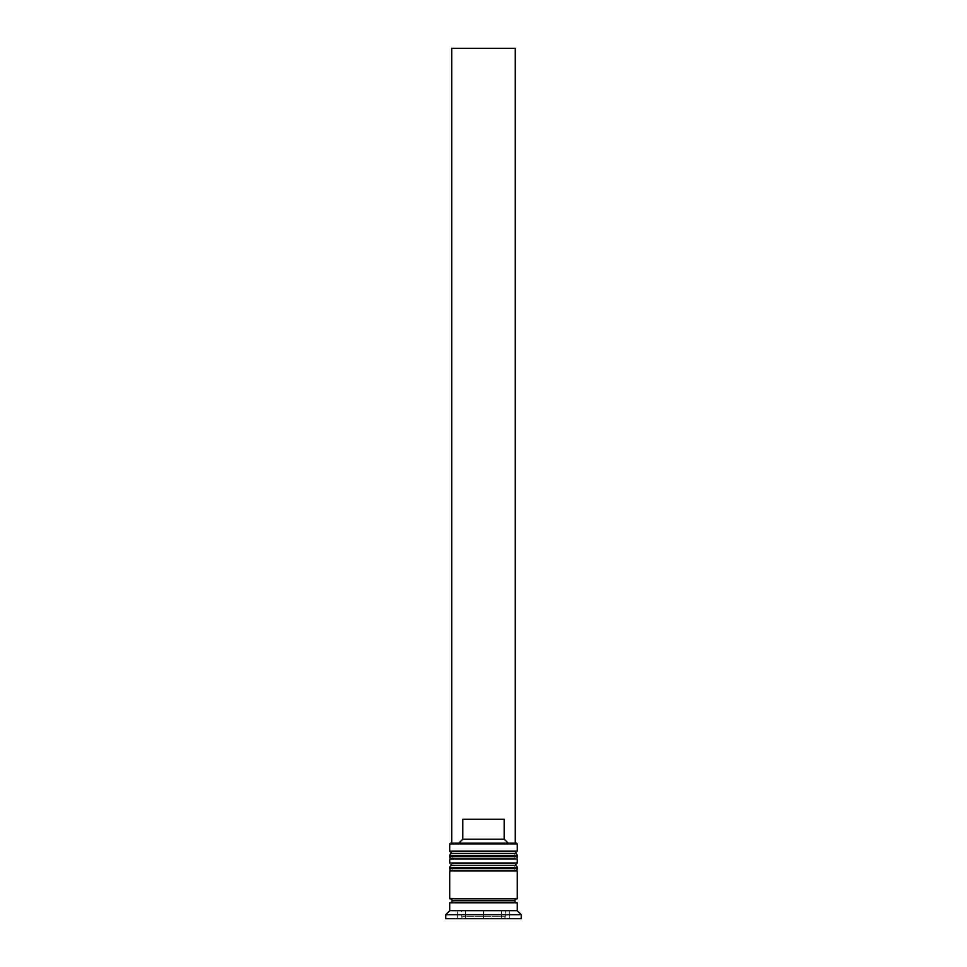 <?xml version="1.0" encoding="UTF-8"?>
<svg xmlns="http://www.w3.org/2000/svg" width="967" height="967" viewBox="0 0 967 967"><rect width="100%" height="100%" fill="white"/><g stroke="black" fill="none" stroke-linecap="round" stroke-linejoin="round"><path stroke-width="0.73" stroke-dasharray="4.83 3.63" d="M452.109 859.034L514.891 859.034L452.109 859.034L514.891 859.034L514.891 853.474L514.891 859.034L483.5 859.034L517.285 859.034L449.715 859.034L514.891 859.034L452.109 859.034L452.109 853.474L514.891 853.474L452.109 853.474L514.891 853.474L452.109 853.474L452.109 859.034M517.285 856.653L449.715 856.653L517.285 856.653M449.715 855.855L517.285 855.855L449.715 855.855M452.109 870.965L514.891 870.965L452.109 870.965L514.891 870.965L514.891 865.405L514.891 870.965L483.5 870.965L517.285 870.965L449.715 870.965L514.891 870.965L452.109 870.965L452.109 865.405L514.891 865.405L452.109 865.405L514.891 865.405L452.109 865.405L452.109 870.965M517.285 868.584L449.715 868.584L517.285 868.584M449.715 867.786L517.285 867.786L449.715 867.786M516.886 902.755L449.715 902.755L516.886 902.755M514.891 900.773L452.109 900.773L514.891 900.773M505.354 916.269L461.646 916.269A2.381 2.381 0 0 0 464.027 918.65L502.973 918.65A2.381 2.381 0 0 0 505.354 916.269L505.354 910.696L461.646 910.696L461.646 916.269L505.354 916.269L461.646 916.269L461.646 910.696L505.354 910.696L483.5 910.696L483.5 918.65L521.249 918.65L445.751 918.65L509.331 918.65L457.669 918.65L509.331 918.65L509.331 910.696L483.5 910.696L509.331 910.696L509.331 918.65L509.331 910.696L509.331 918.65L483.5 918.65L483.5 910.696L483.5 918.65L457.669 918.65L457.669 910.696L483.5 910.696L457.669 910.696L457.669 918.65L457.669 910.696L457.669 918.65L483.5 918.65L483.5 910.696L457.669 910.696L509.331 910.696L462.069 910.696L505.354 910.696L505.354 916.269A2.381 2.381 0 0 1 502.973 918.65L501.377 918.65L502.574 918.65L501.377 918.65L501.377 910.696L483.5 910.696L483.5 918.336L501.377 918.65L501.377 910.696L501.377 918.336L483.5 918.336L483.5 910.696L501.377 910.696L501.377 918.336L499.117 918.65L465.623 918.336L465.623 910.696L483.5 910.696L483.5 918.336L483.5 910.696L465.623 910.696L465.623 918.65L464.027 918.65L465.623 918.65L465.623 910.696L465.623 918.336L483.5 918.336L464.027 918.65A2.381 2.381 0 0 1 461.646 916.269L505.354 916.269M516.886 898.778L449.715 898.778L516.886 898.778M516.487 843.139L450.513 843.139L516.487 843.139M515.29 843.139L451.71 843.139L515.29 843.139L458.781 843.139L508.219 843.139L504.182 839.175L508.219 843.139L515.29 843.139L515.29 48.35L515.29 843.139M462.818 819.303L504.182 819.303L504.182 839.175L462.818 839.175L504.182 839.175L504.182 819.303L462.818 819.303L504.182 819.303L462.818 819.303L504.182 819.303L462.818 819.303L462.818 839.175L462.818 819.303M445.751 914.673L521.249 914.673L445.751 914.673M517.285 910.696L449.715 910.696L517.285 910.696M517.285 863.011L449.715 863.011L517.285 863.011M517.285 851.093L449.715 851.093L517.285 851.093M449.715 843.937L517.285 843.937L449.715 843.937M501.377 910.696L465.623 910.696L501.377 910.696M458.781 843.139L462.818 839.175L458.781 843.139L451.71 843.139L451.71 48.35L515.29 48.35L451.71 48.35L451.71 843.139L458.781 843.139"/><path stroke-width="1.45" d="M514.891 853.474L452.109 853.474A2.381 2.381 0 0 0 449.715 855.855L517.285 855.855A2.381 2.381 0 0 0 514.891 853.474L452.109 853.474L514.891 853.474A2.381 2.381 0 0 1 517.285 855.855L449.715 855.855L449.715 856.653A2.381 2.381 0 0 0 452.109 859.034A2.381 2.381 0 0 1 449.715 856.653L517.285 856.653L449.715 856.653L449.715 855.855A2.381 2.381 0 0 1 452.109 853.474L449.715 851.093L452.109 853.474L514.891 853.474L517.285 851.093L449.715 851.093L517.285 851.093L517.285 843.937L516.487 843.139L450.513 843.139L449.715 843.937L517.285 843.937L449.715 843.937L449.715 851.093L449.715 843.937L450.513 843.139L516.487 843.139L517.285 843.937L517.285 851.093L514.891 853.474M514.891 859.034A2.381 2.381 0 0 0 517.285 856.653L517.285 855.855L517.285 856.653A2.381 2.381 0 0 1 514.891 859.034M514.891 865.405L452.109 865.405A2.381 2.381 0 0 0 449.715 867.786L517.285 867.786A2.381 2.381 0 0 0 514.891 865.405L452.109 865.405L514.891 865.405A2.381 2.381 0 0 1 517.285 867.786L449.715 867.786L449.715 868.584A2.381 2.381 0 0 0 452.109 870.965A2.381 2.381 0 0 1 449.715 868.584L517.285 868.584L449.715 868.584L449.715 867.786A2.381 2.381 0 0 1 452.109 865.405L449.715 863.011L452.109 865.405L514.891 865.405L517.285 863.011L449.715 863.011L517.285 863.011L517.285 859.034L449.715 859.034L449.715 863.011L449.715 859.034L517.285 859.034L517.285 863.011L514.891 865.405M514.891 870.965A2.381 2.381 0 0 0 517.285 868.584L517.285 867.786L517.285 868.584A2.381 2.381 0 0 1 514.891 870.965M450.114 902.755A1.982 1.982 0 0 0 452.109 900.773L514.891 900.773A1.982 1.982 0 0 0 516.886 902.755A1.982 1.982 0 0 1 514.891 900.773A1.982 1.982 0 0 1 516.886 898.778A1.982 1.982 0 0 0 514.891 900.773L452.109 900.773A1.982 1.982 0 0 1 450.114 902.755M521.249 914.673L517.285 910.696L449.715 910.696L445.751 914.673L521.249 914.673L445.751 914.673L445.751 918.65L521.249 918.65L521.249 914.673L521.249 918.65L445.751 918.65L445.751 914.673L449.715 910.696L517.285 910.696L517.285 902.755L449.715 902.755L449.715 910.696L449.715 902.755L517.285 902.755L517.285 910.696L521.249 914.673M517.285 898.778L517.285 870.965L449.715 870.965L449.715 898.778L517.285 898.778L449.715 898.778L449.715 870.965L517.285 870.965L517.285 898.778M450.114 898.778A1.982 1.982 0 0 1 452.109 900.773A1.982 1.982 0 0 0 450.114 898.778M504.182 839.175L462.818 839.175L458.781 843.139L462.818 839.175L504.182 839.175L504.182 819.303L462.818 819.303L462.818 839.175L462.818 819.303L504.182 819.303L504.182 839.175L508.219 843.139L504.182 839.175M451.71 843.139L451.71 48.35L515.29 48.35L515.29 843.139L515.29 48.35L451.71 48.35L451.71 843.139"/></g></svg>
